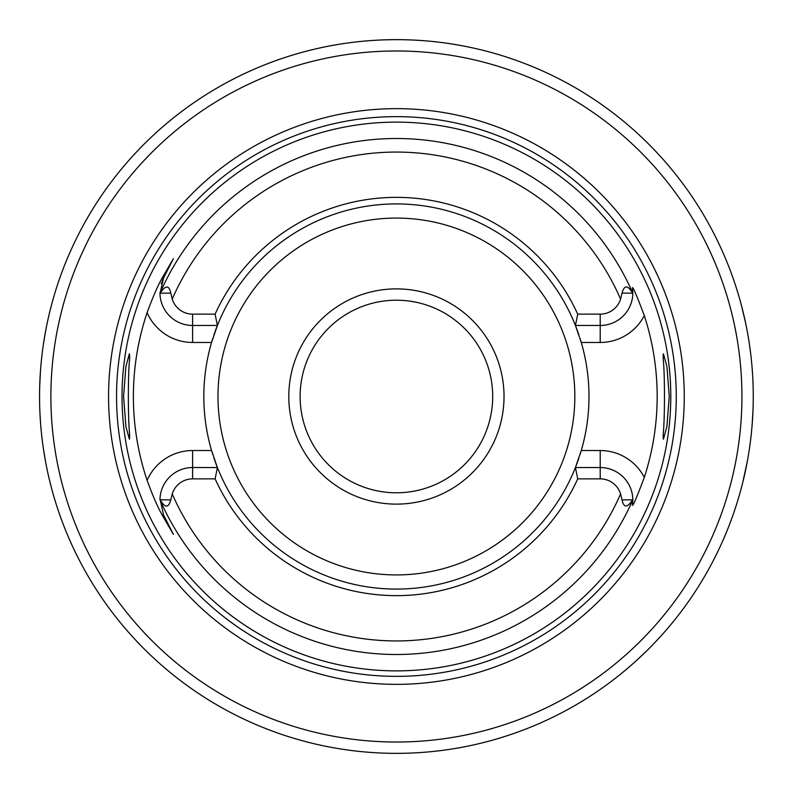 <?xml version="1.0" encoding="UTF-8"?>
<svg xmlns="http://www.w3.org/2000/svg" width="793" height="793" viewBox="0 0 793 793"><rect width="100%" height="100%" fill="white"/><g stroke="black" fill="none" stroke-linecap="round" stroke-linejoin="round"><path stroke-width="1.19" d="M396.411 300.21A96.29 96.29 0 0 1 492.701 396.5A96.29 96.29 0 0 1 396.411 492.79A96.29 96.29 0 0 1 300.121 396.5A96.29 96.29 0 0 1 396.411 300.21M396.411 288.88A107.62 107.62 0 0 0 288.791 396.5A107.62 107.62 0 0 0 396.411 504.12A107.62 107.62 0 0 0 504.031 396.5A107.62 107.62 0 0 0 396.411 288.88M215.111 314.137L217.401 325.467L192.61 325.467A32.622 32.622 0 0 1 159.988 293.628L160.226 293.212C165.509 285.024 169.028 284.984 170.782 293.093L172.24 299.07A21.302 21.302 0 0 0 192.61 314.137L215.111 314.137A199.122 199.122 0 0 1 577.71 314.137L600.212 314.137A21.302 21.302 0 0 0 620.582 299.07L622.039 293.093C624.309 284.836 627.828 284.875 632.596 293.212L632.824 293.628A32.622 32.622 0 0 1 600.212 325.467L575.421 325.467A192.59 192.59 0 0 0 213.922 334.963M212.722 338.641A192.59 192.59 0 0 0 212.722 454.359M213.922 458.037A192.59 192.59 0 0 0 217.401 467.533L215.111 478.863L192.61 478.863A21.302 21.302 0 0 0 172.24 493.93L170.782 499.907C168.512 508.164 164.994 508.125 160.226 499.788L163.527 514.944L173.409 534.373L163.527 514.944L162.436 515.5C157.906 507.619 152.801 495.912 147.111 480.37A263.028 263.028 0 0 1 147.111 312.63C152.831 297.028 157.936 285.321 162.436 277.5L173.409 258.627L163.527 278.056L159.988 293.628M580.099 338.641A192.59 192.59 0 0 1 581.259 342.467L575.421 325.467A192.59 192.59 0 0 1 578.9 334.963M600.212 314.137L600.212 342.467L581.259 342.467A192.59 192.59 0 0 1 580.099 454.359M578.9 458.037A192.59 192.59 0 0 1 575.421 467.533L581.259 450.533L600.212 450.533L600.212 467.533A32.622 32.622 0 0 1 632.824 499.372L632.596 499.788C627.313 507.976 623.794 508.016 622.039 499.907L620.582 493.93A21.302 21.302 0 0 0 600.212 478.863L600.212 467.533L575.421 467.533L577.71 478.863L600.212 478.863M663.196 438.39L663.196 433.989C664.891 419.438 664.891 373.582 663.196 359.011L663.424 353.787L666.903 366.396L669.252 396.5L666.903 426.604L663.424 439.213L663.196 433.989M129.626 438.39L129.626 433.989L129.398 439.213L125.918 426.604L123.569 396.5L125.918 366.396L129.398 353.787L129.626 359.011L129.626 354.61M129.626 359.011C127.931 373.582 127.931 419.438 129.626 433.989M396.411 122.122A274.378 274.378 0 0 0 122.023 396.5A274.378 274.378 0 0 0 396.411 670.878A274.378 274.378 0 0 0 670.789 396.5A274.378 274.378 0 0 0 396.411 122.122M173.409 534.373L162.436 515.5M217.401 325.467L211.562 342.467L192.61 342.467L192.61 314.137M163.16 278.809A32.622 32.622 0 0 0 162.813 279.542M162.525 280.226A32.622 32.622 0 0 0 162.268 280.861M161.812 282.08A32.622 32.622 0 0 0 161.623 282.635M161.455 283.16A32.622 32.622 0 0 0 161.286 283.725M159.988 292.448A32.622 32.622 0 0 0 159.988 293.212A258.003 258.003 0 0 1 632.834 293.212L632.418 287.621C633.3 287.492 637.265 296.81 644.303 315.604A260.758 260.758 0 0 1 644.303 477.396C637.265 496.19 633.3 505.508 632.418 505.379L632.824 499.372M577.71 478.863A199.122 199.122 0 0 1 215.111 478.863M575.421 325.467L577.71 314.137M663.196 359.011L663.196 354.61M632.834 499.788A32.622 32.622 0 0 1 632.824 501.176A32.622 32.622 0 0 0 632.834 499.788A258.003 258.003 0 0 1 159.988 499.788M147.111 480.37A49.622 49.622 0 0 1 192.61 450.533L211.562 450.533L217.401 467.533A192.59 192.59 0 0 0 575.421 467.533M159.988 499.372A32.622 32.622 0 0 1 192.61 467.533L217.401 467.533M396.411 108.651A287.849 287.849 0 0 1 684.26 396.5A287.849 287.849 0 0 1 396.411 684.349A287.849 287.849 0 0 1 108.562 396.5A287.849 287.849 0 0 1 396.411 108.651M390.176 39.7L396.411 39.65A356.85 356.85 0 0 0 39.561 396.5A356.85 356.85 0 0 0 396.411 753.35A356.85 356.85 0 0 0 753.261 396.5A356.85 356.85 0 0 0 396.411 39.65L386.875 39.779M622.981 672.196L632.427 664.157M636.234 660.747L646.771 650.785M655.077 642.33L661.471 635.421M666.249 630.009L669.53 626.163M670.135 625.449L671.344 623.992M671.463 623.843L672.107 623.07M741.564 487.13L741.842 486.05M741.891 485.841L742.674 482.768M742.694 482.709L747.353 461.139M748.423 455.063L749.167 450.414M750.436 441.314L750.812 438.232M752.121 424.969L752.963 411.121M753.261 396.996L753.261 395.162M753.053 384.436L753.003 382.86M749.286 343.389L748.186 336.519M745.648 323.197L741.564 305.87M414.898 40.126L423.224 40.661M443.812 42.812L446.836 43.228M454.032 44.329L448.461 43.466M446.796 43.228L443.793 42.812M423.175 40.651L414.848 40.126M377.924 40.126L369.588 40.661M344.34 43.466L339.354 44.239L344.36 43.466M54.439 294.54L53.171 298.892M51.674 304.304L49.79 311.669M48.69 316.298L47.639 320.977M45.459 331.91L43.437 344.043M41.91 355.651L41.722 357.246M40.463 371.154L39.739 385.17M39.987 413.877L40.463 421.846M41.722 435.754L41.91 437.349M43.437 448.957L45.459 461.09M47.639 472.023L48.69 476.702M49.79 481.331L51.674 488.696M53.171 494.108L54.439 498.46M396.411 218.075A178.425 178.425 0 0 1 574.836 396.5A178.425 178.425 0 0 1 396.411 574.925A178.425 178.425 0 0 1 217.986 396.5A178.425 178.425 0 0 1 396.411 218.075M147.111 312.63A49.622 49.622 0 0 0 192.61 342.467M162.436 277.5L163.527 278.056M620.582 299.07A244.422 244.422 0 0 0 172.24 299.07M172.24 493.93A244.422 244.422 0 0 0 620.582 493.93M622.039 293.093L632.596 293.212M600.212 342.467A49.622 49.622 0 0 0 644.303 315.604M644.303 477.396A49.622 49.622 0 0 0 600.212 450.533M622.039 499.907L632.596 499.788M192.61 450.533L192.61 478.863M170.782 499.907L160.226 499.788M170.782 293.093L160.226 293.212M396.411 116.64A279.86 279.86 0 0 0 116.551 396.5A279.86 279.86 0 0 0 396.411 676.36A279.86 279.86 0 0 0 676.27 396.5A279.86 279.86 0 0 0 396.411 116.64M396.411 50.98A345.52 345.52 0 0 0 50.891 396.5A345.52 345.52 0 0 0 396.411 742.02A345.52 345.52 0 0 0 741.931 396.5A345.52 345.52 0 0 0 396.411 50.98"/></g></svg>
